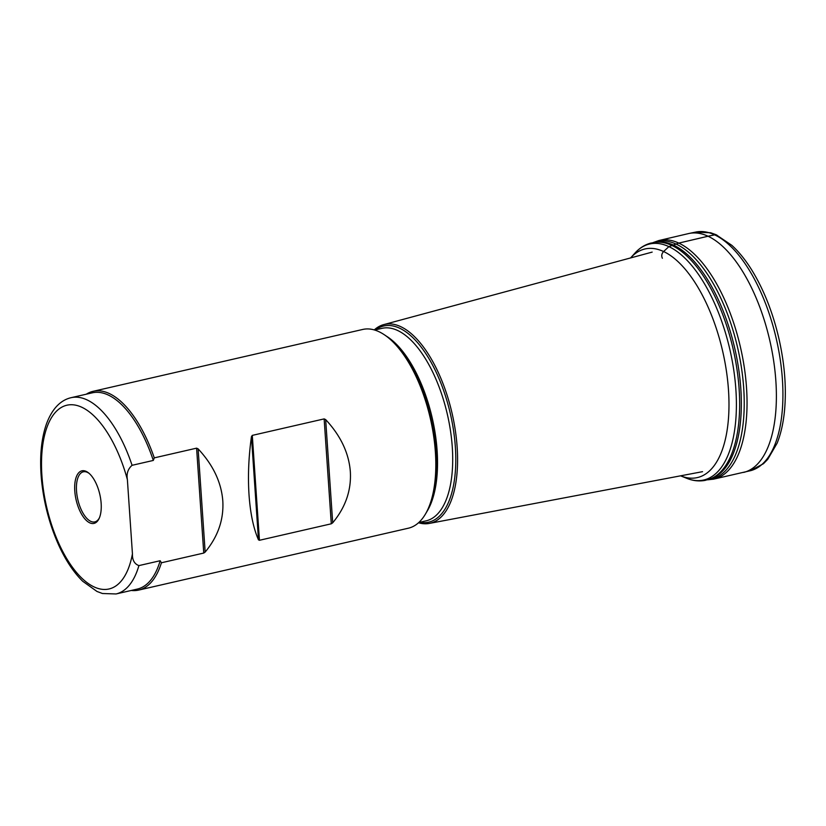 <?xml version="1.0" encoding="UTF-8"?>
<svg xmlns="http://www.w3.org/2000/svg" width="826" height="826" viewBox="0 0 826 826"><rect width="100%" height="100%" fill="white"/><g stroke="black" fill="none" stroke-linecap="round" stroke-linejoin="round"><path stroke-width="1.24" d="M131.324 590.456A101.959 45.967 -102.9 0 0 138.696 590.084L408.354 528.206A101.959 45.967 -102.9 0 0 425.297 514.309A101.959 45.967 -102.9 0 0 435.385 452.142A101.959 45.967 -102.9 0 0 384.059 334.582A101.959 45.967 -102.9 0 0 362.748 329.45L93.101 391.317A101.959 45.967 -102.9 0 0 86.296 394.198M350.338 471.656C351.432 490.241 345.547 507.298 332.692 522.806L331.288 523.798L259.447 540.287L258.476 539.843C253.489 528.413 250.34 513.431 249.029 494.908C247.81 476.261 248.616 456.84 251.445 436.634L252.291 435.385L324.143 418.896L325.661 419.598C340.663 435.715 348.892 453.071 350.338 471.656M93.101 391.317A101.959 45.967 -102.9 0 1 154.276 457.872L196.598 448.157L198.116 448.869C213.129 464.976 221.358 482.332 222.803 500.917C223.887 519.502 218.012 536.559 205.158 552.078L203.754 553.059L161.421 562.774A101.959 45.967 -102.9 0 1 138.696 590.084M132.077 465.306L153.316 460.433A100.679 45.389 -102.9 0 0 92.264 392.835L71.036 397.698A100.679 45.389 77.1 0 1 132.077 465.306C127.927 468.931 126.368 473.701 127.38 479.607A94.257 42.498 -102.9 0 0 54.692 413.165A94.257 42.498 -102.9 0 0 64.325 554.432A94.257 42.498 -102.9 0 0 132.439 553.854L127.38 479.607M138.913 565.603A100.679 45.389 77.1 0 1 116.063 593.956L137.292 589.083A100.679 45.389 -102.9 0 0 160.151 560.73L138.913 565.603C134.401 563.941 132.243 560.028 132.439 553.854M101.144 503.282A26.979 12.163 77.1 0 1 99.151 518.429A26.979 12.163 77.1 0 1 82.776 516.126A26.979 12.163 77.1 0 1 75.011 482.25A26.979 12.163 77.1 0 1 88.743 473.05A26.979 12.163 77.1 0 1 101.144 503.282M154.276 457.872L153.316 460.433M160.151 560.73L161.421 562.774M418.503 522.775A102.001 45.988 -102.9 0 0 429.324 523.426A102.001 45.988 -102.9 0 0 457.15 447.165A102.001 45.988 -102.9 0 0 383.708 324.618A102.001 45.988 -102.9 0 0 374.261 329.915M419.753 522.3A100.627 45.368 -102.9 0 0 455.363 447.114A100.627 45.368 -102.9 0 0 424.915 352.279A100.627 45.368 -102.9 0 0 375.582 329.801M89.291 473.515A25.689 11.585 -102.9 0 0 83.333 471.811A25.689 11.585 -102.9 0 0 77.789 499.441A25.689 11.585 -102.9 0 0 94.825 521.898A25.689 11.585 -102.9 0 0 99.44 517.768M384.059 334.582L385.174 335.315A100.886 45.492 77.1 0 1 435.963 451.646A100.886 45.492 77.1 0 1 425.979 513.163L425.297 514.309M692.446 232.994A122.413 55.197 77.1 0 1 695.389 232.147L710.67 232.756L716.09 234.718L731.784 245.301C738.795 251.682 745.403 259.849 751.619 269.782C763.761 289.472 772.909 312.579 779.032 339.094C784.772 364.71 786.589 388.695 784.473 411.049C783.255 423.304 780.807 434.011 777.121 443.19L767.767 459.297L763.472 463.706L750.132 470.779M743.72 472.4A122.558 55.259 77.1 0 0 769.832 340.663A122.558 55.259 77.1 0 0 688.915 233.49L695.874 232.044A122.413 55.197 77.1 0 1 776.378 339.166A122.413 55.197 77.1 0 1 750.617 470.665L713.488 479.173A122.413 55.187 77.1 0 1 713.488 479.173L707.51 479.823M634.967 253.086A121.081 54.588 77.1 0 1 729.936 349.821A121.081 54.588 77.1 0 1 686.633 478.275C692.88 480.825 699.075 481.517 705.208 480.371L711.01 478.595A121.659 54.857 77.1 0 0 711.155 478.543A121.659 54.857 77.1 0 0 733.147 349.078A121.659 54.857 77.1 0 0 656.918 242.163A121.659 54.857 77.1 0 0 656.763 242.173L650.774 243.102C644.755 244.744 639.479 248.068 634.967 253.086A121.081 54.588 77.1 0 0 634.864 253.2L630.651 257.857A117.271 52.874 77.1 0 1 631.043 257.444A117.271 52.874 77.1 0 1 722.719 351.473A117.271 52.874 77.1 0 1 681.202 476.065A117.271 52.874 77.1 0 1 680.676 475.859A117.271 52.874 77.1 0 1 680.583 475.817L681.202 476.065M662.39 258.27C661.244 255.915 661.647 253.675 663.567 251.558L668.864 246.654L678.755 243.102L708.016 236.246L714.635 234.863L716.937 235.111M386.3 336.079A98.748 44.521 77.1 0 1 432.246 418.121A98.748 44.521 77.1 0 1 426.66 511.986M418.792 522.517L426.102 520.845A98.748 44.521 -102.9 0 0 447.424 414.642A98.748 44.521 -102.9 0 0 381.942 328.345L374.622 330.028M203.754 553.059L196.598 448.157M198.116 448.869L205.158 552.078M258.476 539.843L251.445 436.634M252.291 435.385L259.447 540.287M331.288 523.798L324.143 418.896M325.661 419.598L332.692 522.806M688.915 233.49L658.745 240.572A122.413 55.187 77.1 0 1 658.776 240.562A122.413 55.187 77.1 0 1 740.499 347.395A122.413 55.187 77.1 0 1 713.519 479.163M653.552 242.514A121.918 54.97 77.1 0 1 737.711 348.035A121.918 54.97 77.1 0 1 707.965 479.689M655.627 242.245A121.505 54.784 77.1 0 1 734.841 348.696A121.505 54.784 77.1 0 1 709.957 479.018M686.633 478.275A121.081 54.588 77.1 0 1 686.489 478.223L680.676 475.859M116.063 593.956L102.455 593.512L96.993 591.468L82.724 581.277C73.669 572.377 65.677 560.369 58.77 545.274C49.323 524.242 43.499 501.836 41.331 478.089C39.545 456.716 41.29 438.544 46.586 423.573C52.152 408.901 60.298 400.269 71.036 397.698M429.324 523.426L702.544 471.667M383.708 324.618L652.168 252.106M658.776 240.562L653.087 242.586"/></g></svg>
